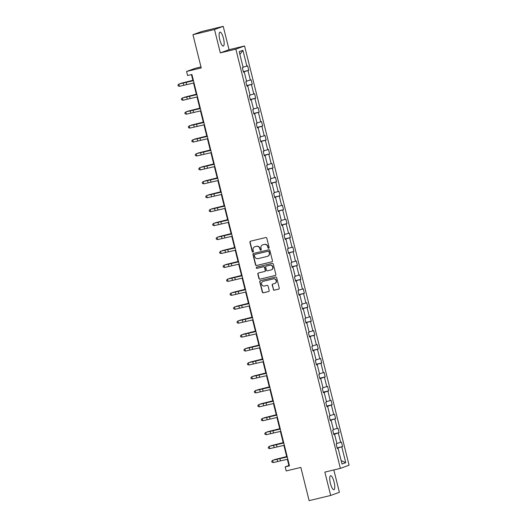 <?xml version="1.0" encoding="UTF-8"?>
<svg xmlns="http://www.w3.org/2000/svg" width="527" height="527" viewBox="0 0 527 527"><rect width="100%" height="100%" fill="white"/><g stroke="black" fill="none" stroke-linecap="round" stroke-linejoin="round"><path stroke-width="0.79" d="M268.704 248.276A0.632 0.606 -110 0 0 269.139 247.519L266.82 238.204A0.902 0.87 -110 0 0 265.753 237.532L250.523 241.195A0.902 0.87 -110 0 0 249.897 242.275L252.216 251.59A0.632 0.606 -110 0 0 253.026 252.044A0.632 0.606 -110 0 0 253.401 251.307L253.105 250.101A2.892 2.787 -110 0 1 255.114 246.643L256.379 246.34A2.892 2.787 -110 0 1 259.785 248.494L260.088 249.699A0.632 0.606 -110 0 0 260.898 250.154A0.632 0.606 -110 0 0 261.273 249.416L260.97 248.21A2.892 2.787 -110 0 1 262.98 244.752L264.251 244.442A2.892 2.787 -110 0 1 267.657 246.596L267.96 247.809A0.632 0.606 -110 0 0 268.704 248.276M334.092 482.047A7.187 1.943 76.5 0 0 330.567 475.729A7.187 1.943 76.5 0 0 330.409 483.384A7.187 1.943 76.5 0 0 333.927 489.702A7.187 1.943 76.5 0 0 334.092 482.047M223.481 38.431A7.187 1.943 76.5 0 0 219.963 32.114A7.187 1.943 76.5 0 0 219.805 39.769A7.187 1.943 76.5 0 0 223.323 46.086A7.187 1.943 76.5 0 0 223.481 38.431M192.948 34.703L201.67 31.534L223.224 26.35L214.502 29.519L192.948 34.703L201.235 67.937L186.578 71.461L187.592 75.526L191.9 74.485L289.481 465.842L285.166 466.882L286.181 470.947L300.838 467.416L309.118 500.65L330.673 495.466L339.395 492.297L333.822 469.946M273.282 289.488A0.902 0.87 -110 0 0 274.35 290.16L278.618 289.132A0.902 0.87 -110 0 0 279.251 288.052L276.668 277.703A0.902 0.87 -110 0 0 275.601 277.031L260.371 280.693A0.902 0.87 -110 0 0 259.745 281.774L262.327 292.123A0.902 0.87 -110 0 0 263.388 292.795L268.553 291.556A0.902 0.87 -110 0 0 269.178 290.476L268.072 286.049A0.902 0.87 -110 0 0 267.011 285.37L264.449 285.99A2.418 2.325 -110 0 1 261.636 284.317A2.418 2.325 -110 0 1 263.283 281.299L273.309 278.888A2.418 2.325 -110 0 1 276.122 280.562A2.418 2.325 -110 0 1 274.475 283.579L272.808 283.981A0.902 0.87 -110 0 0 272.176 285.061L273.52 289.402A0.902 0.87 -110 0 0 274.58 290.074L278.823 289.053M214.502 29.519L220.326 52.878L235.839 49.143L340.37 468.371L324.849 472.106L330.673 495.466M271.82 261.86A0.902 0.87 -110 0 0 272.446 260.779L269.87 250.437A0.902 0.87 -110 0 0 268.803 249.765L253.573 253.428A0.902 0.87 -110 0 0 252.947 254.508L255.523 264.85A0.902 0.87 -110 0 0 256.59 265.529L271.998 261.8M273.269 264.073L275.852 274.415A0.902 0.87 -110 0 1 275.219 275.496L259.989 279.158A0.902 0.87 -110 0 1 258.922 278.487L257.822 274.06A0.902 0.87 -110 0 1 258.447 272.979L264.626 271.497A0.902 0.87 -110 0 0 265.252 270.417L264.521 267.479A0.902 0.87 -110 0 0 263.454 266.8L257.024 268.348A0.632 0.606 -110 0 1 256.287 267.914A0.632 0.606 -110 0 1 256.721 267.123L272.202 263.395A0.902 0.87 -110 0 1 273.269 264.073M341.792 446.863L337.175 448.095L338.064 448.213L337.273 448.503L336.16 444.037L336.951 443.747L334.592 434.281L333.802 434.564L332.689 430.098L333.479 429.815L331.114 420.342L330.324 420.632L329.21 416.165L330.001 415.875L327.642 406.409L326.852 406.692L325.739 402.226L326.529 401.943L324.164 392.47L323.38 392.76L322.267 388.294L323.051 388.004L320.693 378.538L319.902 378.821L318.789 374.354L319.579 374.071L317.221 364.598L316.431 364.888L315.317 360.422L316.101 360.132L313.743 350.666L312.952 350.956L311.839 346.489L312.63 346.199L310.271 336.733L309.481 337.017L308.367 332.55L309.158 332.267L306.793 322.794L306.003 323.084L304.889 318.618L305.68 318.328L303.321 308.862L302.531 309.145L301.418 304.678L302.208 304.395L299.843 294.922L299.053 295.212L297.939 290.746L298.73 290.456L296.372 280.99L295.581 281.273L294.468 276.807L295.258 276.523L292.893 267.051L292.11 267.341L290.996 262.874L291.78 262.584L289.422 253.118L288.631 253.401L287.518 248.935L288.309 248.652L285.95 239.179L285.16 239.469L284.046 235.002L284.837 234.713L282.472 225.246L281.681 225.53L280.568 221.063L281.359 220.78L279 211.307L278.21 211.597L277.097 207.131L277.887 206.841L275.522 197.375L274.732 197.665L273.618 193.198L274.409 192.908L272.051 183.442L271.26 183.725L270.147 179.259L270.937 178.976L268.572 169.503L267.788 169.793L266.669 165.326L267.459 165.037L265.101 155.57L264.31 155.854L263.197 151.387L263.987 151.104L261.623 141.631L260.839 141.921L259.725 137.455L260.509 137.165L258.151 127.699L257.36 127.982L256.247 123.516L257.038 123.232L254.679 113.76L253.889 114.049L252.776 109.583L253.566 109.293L251.201 99.827L250.411 100.11L249.297 95.644L250.088 95.361L247.73 85.888L246.939 86.178L245.826 81.711L246.616 81.421L244.251 71.955L243.461 72.245L242.348 67.779L243.138 67.489L239.199 51.679L242.921 50.322L246.867 66.138L247.65 65.849L248.764 70.315L247.98 70.605L250.338 80.071L251.129 79.781L252.242 84.248L251.451 84.537L253.81 94.004L254.6 93.72L255.714 98.187L254.93 98.47L257.288 107.943L258.078 107.653L259.192 112.119L258.401 112.409L260.76 121.875L261.55 121.592L262.663 126.058L261.873 126.342L264.238 135.814L265.028 135.525L266.142 139.991L265.351 140.281L267.709 149.747L268.5 149.464L269.613 153.93L268.823 154.213L271.188 163.686L271.978 163.396L273.091 167.863L272.301 168.153L274.659 177.619L275.45 177.335L276.563 181.802L275.773 182.085L278.137 191.558L278.921 191.268L280.035 195.734L279.251 196.024L281.609 205.49L282.4 205.201L283.513 209.674L282.722 209.957L285.081 219.423L285.871 219.14L286.984 223.606L286.194 223.896L288.559 233.362L289.349 233.072L290.463 237.539L289.672 237.829L292.03 247.295L292.821 247.011L293.934 251.478L293.144 251.761L295.509 261.234L296.299 260.944L297.412 265.41L296.622 265.7L298.98 275.166L299.771 274.883L300.884 279.35L300.094 279.633L302.458 289.106L303.242 288.816L304.362 293.282L303.572 293.572L305.93 303.038L306.721 302.755L307.834 307.221L307.043 307.505L309.408 316.977L310.192 316.687L311.305 321.154L310.522 321.444L312.88 330.91L313.67 330.627L314.784 335.093L313.993 335.376L316.352 344.849L317.142 344.559L318.255 349.026L317.465 349.315L319.83 358.782L320.62 358.492L321.733 362.958L320.943 363.248L323.301 372.714L324.092 372.431L325.205 376.897L324.415 377.18L326.78 386.653L327.57 386.363L328.683 390.83L327.893 391.12L330.251 400.586L331.042 400.303L332.155 404.769L331.364 405.052L333.729 414.525L334.513 414.235L335.633 418.701L334.843 418.991L337.201 428.458L337.991 428.174L339.105 432.641L338.314 432.924L340.673 442.397L341.463 442.107L342.576 446.573L341.792 446.863L345.732 462.673L342.01 464.023L338.064 448.213M235.839 49.143L244.561 45.974L349.085 465.203L340.37 468.371M333.775 434.439L338.314 432.924M336.865 443.411L340.673 442.397M333.769 434.439L334.592 434.281M331.114 420.342L330.225 420.223L334.843 418.991M333.393 429.479L337.201 428.458M326.826 406.567L331.364 405.052M329.922 415.539L333.729 414.525M326.819 406.567L327.642 406.409M323.347 392.628L327.893 391.12M326.444 401.607L330.251 400.586M323.347 392.635L324.164 392.47M319.876 378.696L324.415 377.18M322.972 387.668L326.78 386.653M319.869 378.696L320.693 378.538M317.221 364.598L316.325 364.48L320.943 363.248M319.494 373.735L323.301 372.714M316.022 359.796L319.83 358.782M312.86 350.541L317.465 349.315M312.919 350.824L313.743 350.666M310.271 336.733L309.375 336.608L313.993 335.376M312.544 345.864L316.352 344.849M306.793 322.794L305.904 322.676M309.072 331.924L312.88 330.91M305.91 322.669L310.522 321.444M303.321 308.862L302.426 308.736L307.043 307.505M305.594 317.992L309.408 316.977M299.843 294.922L298.954 294.804M302.123 304.053L305.93 303.038M298.961 294.804L303.572 293.572M296.372 280.99L295.482 280.865L300.094 279.633M298.651 290.12L302.458 289.106M292.893 267.051L292.004 266.932M295.173 276.188L298.98 275.166M292.011 266.932L296.622 265.7M289.422 253.118L288.532 252.993L293.144 251.761M291.701 262.248L295.509 261.234M288.223 248.316L292.03 247.295M285.061 239.06L289.672 237.829M285.127 239.344L285.95 239.179M282.472 225.246L281.589 225.121L286.194 223.896M284.751 234.377L288.559 233.362M279 211.307L278.104 211.189M281.273 220.444L285.081 219.423M278.111 211.189L282.722 209.957M275.522 197.375L274.639 197.25L279.251 196.024M277.801 206.505L281.609 205.49M272.051 183.442L271.155 183.317M274.323 192.572L278.137 191.558M271.161 183.317L275.773 182.085M268.572 169.503L267.683 169.384L272.301 168.153M270.852 178.633L274.659 177.619M265.101 155.57L264.211 155.445L268.823 154.213M267.38 164.701L271.188 163.686M261.623 141.631L260.733 141.513L265.351 140.281M263.902 150.768L267.709 149.747M258.151 127.699L257.262 127.574L261.873 126.342M260.43 136.829L264.238 135.814M254.679 113.76L253.783 113.641L258.401 112.409M256.952 122.896L260.76 121.875M251.201 99.827L250.312 99.702L254.93 98.47M253.48 108.957L257.288 107.943M247.73 85.888L246.834 85.769L251.451 84.537M250.002 95.025L253.81 94.004M244.251 71.955L243.369 71.83L247.98 70.605M246.531 81.086L250.338 80.071M243.052 67.153L246.867 66.138M242.921 50.322L239.884 54.439M200.985 66.922L195.3 68.293L186.578 71.461M220.326 52.878L229.047 49.709L223.224 26.35M229.047 49.709L244.561 45.974M287.353 459.3L288.901 465.525L285.166 466.882M191.433 74.597L192.961 80.717M193.541 83.035L196.433 94.649M197.012 96.975L199.911 108.588M200.491 110.907L203.382 122.521M203.962 124.846L206.861 136.453M207.44 138.779L210.332 150.393M210.912 152.718L213.81 164.325M214.384 166.651L217.282 178.264M217.862 180.59L220.754 192.197M221.333 194.522L224.232 206.136M224.812 208.455L227.704 220.069M228.283 222.394L231.182 234.008M231.761 236.327L234.653 247.94M235.233 250.266L238.132 261.873M238.711 264.198L241.603 275.812M242.183 278.137L245.075 289.745M245.654 292.07L248.553 303.684M249.133 306.009L252.025 317.616M252.604 319.942L255.503 331.555M256.082 333.874L258.974 345.488M259.554 347.813L262.453 359.427M263.032 361.746L265.924 373.36M266.504 375.685L269.402 387.299M269.982 389.618L272.874 401.231M273.454 403.557L276.346 415.164M276.925 417.489L279.824 429.103M280.404 431.429L283.295 443.036M283.875 445.361L286.774 456.975M289.369 465.413L288.901 465.525M345.732 462.673L341.153 460.591M243.309 71.626L248.764 70.315M246.788 85.565L252.242 84.248M250.259 99.498L255.714 98.187M253.731 113.437L259.192 112.119M257.209 127.369L262.663 126.058M260.681 141.308L266.142 139.991M264.159 155.241L269.613 153.93M267.63 169.174L273.091 167.863M271.109 183.113L276.563 181.802M274.58 197.045L280.035 195.734M278.058 210.984L283.513 209.674M281.53 224.917L286.984 223.606M285.002 238.856L290.463 237.539M288.48 252.789L293.934 251.478M291.951 266.728L297.412 265.41M295.43 280.66L300.884 279.35M298.901 294.593L304.362 293.282M302.379 308.532L307.834 307.221M305.851 322.465L311.305 321.154M309.329 336.404L314.784 335.093M312.801 350.336L318.255 349.026M316.272 364.276L321.733 362.958M319.751 378.208L325.205 376.897M323.222 392.147L328.683 390.83M326.7 406.08L332.155 404.769M330.172 420.019L335.633 418.701M333.65 433.952L339.105 432.641M337.122 447.884L342.576 446.573M268.882 248.204A0.632 0.606 -110 0 1 268.19 247.723L267.894 246.511A2.892 2.787 -110 0 0 264.488 244.357L264.251 244.442M262.808 244.798A2.892 2.787 -110 0 1 263.217 244.666L264.488 244.357M254.943 246.689A2.892 2.787 -110 0 1 255.345 246.557L256.616 246.254A2.892 2.787 -110 0 1 260.022 248.408L260.325 249.614A0.632 0.606 -110 0 0 261.01 250.094M250.556 241.188A0.902 0.87 -110 0 0 250.134 242.189L252.453 251.504A0.632 0.606 -110 0 0 253.138 251.985M253.606 253.421A0.902 0.87 -110 0 0 253.184 254.422L255.76 264.765A0.902 0.87 -110 0 0 256.827 265.443L272.024 261.787M268.928 251.689A0.632 0.606 -110 0 0 268.177 251.214L254.811 254.429A0.632 0.606 -110 0 0 254.37 255.187L254.686 256.458A2.892 2.787 -110 0 0 258.098 258.612L267.235 256.412A2.892 2.787 -110 0 0 269.244 252.96L269.159 251.603A0.632 0.606 -110 0 0 268.414 251.129L268.177 251.214M254.923 254.389A0.632 0.606 -110 0 1 255.048 254.343L268.414 251.129M267.637 256.28A2.892 2.787 -110 0 0 269.475 252.874L269.244 252.96M269.159 251.603L269.475 252.874M275.423 275.417L259.989 279.158M258.48 272.973A0.902 0.87 -110 0 0 258.059 273.974L259.159 278.401A0.902 0.87 -110 0 0 260.226 279.073M264.864 271.412A0.902 0.87 -110 0 0 265.489 270.331L264.758 267.393A0.902 0.87 -110 0 0 263.691 266.715L257.024 268.348M256.787 267.103A0.632 0.606 -110 0 0 257.262 268.263M271.036 269.949A2.418 2.325 -110 0 0 272.676 266.939A2.418 2.325 -110 0 0 269.864 265.259L266.333 266.109A0.902 0.87 -110 0 0 265.707 267.189L266.438 270.127A0.902 0.87 -110 0 0 267.505 270.799L271.036 269.949M271.392 269.831A2.418 2.325 -110 0 0 272.914 266.853A2.418 2.325 -110 0 0 270.101 265.173L269.864 265.259M266.392 266.089A0.902 0.87 -110 0 1 266.57 266.023L270.101 265.173M272.841 283.974A0.902 0.87 -110 0 0 272.413 284.975L273.52 289.402M274.837 283.46A2.418 2.325 -110 0 0 276.359 280.476A2.418 2.325 -110 0 0 273.546 278.803L273.309 278.888M263.513 281.214L263.283 281.299A2.418 2.325 -110 0 1 263.513 281.214L273.546 278.803M260.404 280.687A0.902 0.87 -110 0 0 259.982 281.688L262.558 292.037A0.902 0.87 -110 0 0 263.625 292.709L268.75 291.477M192.862 80.321L180.636 83.378L192.875 80.387M194.008 82.937L179.437 86.309L178.877 84.076L177.915 85.005L178.976 83.984L193.429 80.611M193.449 80.703L178.976 83.984M179.437 86.309L178.133 85.901L177.915 85.005M196.334 94.254L184.107 97.311L196.354 94.32M199.812 108.193L187.586 111.25L199.825 108.259M197.48 96.869L182.909 100.242L182.355 98.009L181.387 98.938L182.447 97.917L196.9 94.544M196.927 94.636L182.447 97.917M182.909 100.242L181.611 99.834L181.387 98.938M200.958 110.808L186.38 114.181L185.827 111.948L184.858 112.877L185.919 111.856L200.379 108.483M200.398 108.575L185.919 111.856M186.38 114.181L185.082 113.766L184.858 112.877M203.284 122.126L191.057 125.182L203.303 122.192M204.43 124.741L189.858 128.114L189.298 125.881L188.337 126.809L189.397 125.788L203.85 122.416M203.877 122.508L189.397 125.788M189.858 128.114L188.561 127.705L188.337 126.809M206.762 136.058L194.535 139.121L206.775 136.131M207.908 138.68L193.33 142.053L192.777 139.82L191.808 140.749L192.869 139.721L207.328 136.355M207.348 136.447L192.869 139.721M193.33 142.053L192.032 141.638L191.808 140.749M210.233 149.997L198.007 153.054L210.253 150.063M211.38 152.613L196.808 155.985L196.248 153.752L195.286 154.681L196.347 153.66L210.8 150.287M210.826 150.379L196.347 153.66M196.808 155.985L195.51 155.577L195.286 154.681M213.712 163.93L201.479 166.993L213.725 164.002M214.858 166.545L200.28 169.925L199.726 167.691L198.758 168.62L199.819 167.593L214.278 164.226M214.298 164.312L199.819 167.593M200.28 169.925L198.982 169.51L198.758 168.62M217.183 177.869L204.957 180.926L217.203 177.935M218.33 180.484L203.758 183.857L203.198 181.624L202.236 182.553L203.297 181.532L217.75 178.159M217.776 178.251L203.297 181.532M203.758 183.857L202.454 183.449L202.236 182.553M220.655 191.802L208.428 194.865L220.675 191.868M221.801 194.417L207.23 197.79L206.676 195.557L205.708 196.492L206.768 195.464L221.228 192.098M221.248 192.184L206.768 195.464M207.23 197.79L205.932 197.381L205.708 196.492M224.133 205.741L211.907 208.797L224.146 205.807M225.279 208.356L210.708 211.729L210.148 209.496L209.186 210.425L210.247 209.403L224.7 206.031M224.719 206.123L210.247 209.403M210.708 211.729L209.403 211.32L209.186 210.425M227.605 219.673L215.378 222.73L227.624 219.739M228.751 222.289L214.179 225.661L213.619 223.428L212.658 224.357L213.718 223.336L228.171 219.963M228.198 220.055L213.718 223.336M214.179 225.661L212.882 225.253L212.658 224.357M231.083 233.613L218.857 236.669L231.096 233.678M232.229 236.228L217.651 239.601L217.098 237.367L216.129 238.296L217.19 237.275L231.649 233.902M231.669 233.995L217.19 237.275M217.651 239.601L216.353 239.186L216.129 238.296M234.555 247.545L222.328 250.602L234.574 247.611M235.701 250.16L221.129 253.533L220.569 251.3L219.607 252.229L220.668 251.208L235.121 247.835M235.147 247.927L220.668 251.208M221.129 253.533L219.831 253.125L219.607 252.229M238.033 261.478L225.8 264.541L238.046 261.55M239.179 264.099L224.601 267.472L224.047 265.239L223.079 266.168L224.14 265.14L238.599 261.774M238.619 261.866L224.14 265.14M224.601 267.472L223.303 267.057L223.079 266.168M241.504 275.417L229.278 278.473L241.524 275.483M242.651 278.032L228.079 281.405L227.519 279.172L226.557 280.1L227.618 279.079L242.071 275.707M242.097 275.799L227.618 279.079M228.079 281.405L226.781 280.996L226.557 280.1M244.983 289.349L232.75 292.413L244.996 289.422M246.129 291.965L231.551 295.344L230.997 293.111L230.029 294.04L231.089 293.012L245.549 289.646M245.569 289.731L231.089 293.012M231.551 295.344L230.253 294.929L230.029 294.04M248.454 303.288L236.228 306.345L248.467 303.354M249.6 305.904L235.029 309.277L234.469 307.043L233.507 307.972L234.568 306.951L249.021 303.578M249.04 303.671L234.568 306.951M235.029 309.277L233.724 308.868L233.507 307.972M251.926 317.221L239.699 320.284L251.946 317.287M253.072 319.836L238.5 323.209L237.947 320.976L236.979 321.911L238.039 320.884L252.499 317.517M252.519 317.603L238.039 320.884M238.5 323.209L237.203 322.801L236.979 321.911M255.404 331.16L243.178 334.217L255.417 331.226M256.55 333.775L241.979 337.148L241.419 334.915L240.457 335.844L241.518 334.823L255.97 331.45M255.99 331.542L241.518 334.823M241.979 337.148L240.674 336.74L240.457 335.844M258.876 345.093L246.649 348.156L258.895 345.159M260.022 347.708L245.45 351.081L244.89 348.848L243.929 349.776L244.989 348.755L259.442 345.389M259.468 345.475L244.989 348.755M245.45 351.081L244.153 350.672L243.929 349.776M262.354 359.032L250.127 362.089L262.367 359.098M263.5 361.647L248.922 365.02L248.369 362.787L247.4 363.716L248.461 362.695L262.92 359.322M262.94 359.414L248.461 362.695M248.922 365.02L247.624 364.612L247.4 363.716M265.825 372.964L253.599 376.021L265.845 373.03M266.972 375.58L252.4 378.953L251.84 376.719L250.878 377.648L251.939 376.627L266.392 373.254M266.418 373.347L251.939 376.627M252.4 378.953L251.102 378.544L250.878 377.648M269.304 386.904L257.071 389.96L269.317 386.97M270.45 389.519L255.872 392.892L255.318 390.659L254.35 391.587L255.411 390.566L269.87 387.193M269.89 387.286L255.411 390.566M255.872 392.892L254.574 392.477L254.35 391.587M272.775 400.836L260.549 403.893L272.795 400.902M273.921 403.451L259.35 406.824L258.79 404.591L257.828 405.52L258.889 404.499L273.342 401.126M273.368 401.218L258.889 404.499M259.35 406.824L258.052 406.416L257.828 405.52M276.247 414.769L264.02 417.832L276.267 414.841M277.4 417.391L262.821 420.763L262.268 418.53L261.3 419.459L262.36 418.431L276.82 415.065M276.84 415.157L262.36 418.431M262.821 420.763L261.524 420.348L261.3 419.459M279.725 428.708L267.499 431.765L279.738 428.774M280.871 431.323L266.3 434.696L265.74 432.463L264.778 433.392L265.839 432.371L280.292 428.998M280.311 429.09L265.839 432.371M266.3 434.696L264.995 434.288L264.778 433.392M283.197 442.64L270.97 445.704L283.216 442.713M284.343 445.256L269.771 448.635L269.218 446.402L268.25 447.331L269.31 446.303L283.763 442.937M283.789 443.023L269.31 446.303M269.771 448.635L268.474 448.22L268.25 447.331M286.675 456.58L274.448 459.636L286.688 456.645M287.821 459.195L273.25 462.568L272.69 460.334L271.721 461.263L272.782 460.242L287.241 456.869M287.261 456.962L272.782 460.242M273.25 462.568L271.945 462.159L271.721 461.263M186.65 84.551L186.097 82.317M183.798 85.229L183.244 82.996M190.128 98.49L189.568 96.257M187.276 99.162L186.716 96.928M193.6 112.422L193.047 110.189M190.748 113.101L190.194 110.868M197.078 126.361L196.518 124.128M194.219 127.033L193.666 124.8M200.55 140.294L199.99 138.061M197.697 140.966L197.138 138.733M204.021 154.233L203.468 152M201.169 154.905L200.616 152.672M207.5 168.166L206.94 165.933M204.647 168.838L204.087 166.604M210.971 182.105L210.418 179.872M208.119 182.777L207.566 180.544M214.449 196.037L213.89 193.804M211.597 196.709L211.037 194.476M217.921 209.97L217.368 207.737M215.069 210.648L214.515 208.415M221.399 223.909L220.839 221.676M218.547 224.581L217.987 222.348M224.871 237.842L224.318 235.609M222.019 238.52L221.459 236.287M228.349 251.781L227.789 249.548M225.49 252.453L224.937 250.22M231.821 265.713L231.261 263.48M228.968 266.392L228.408 264.152M235.292 279.653L234.739 277.419M232.44 280.324L231.887 278.091M238.771 293.585L238.211 291.352M235.918 294.257L235.358 292.024M242.242 307.524L241.689 305.291M239.39 308.196L238.836 305.963M245.72 321.457L245.16 319.224M242.868 322.129L242.308 319.896M249.192 335.396L248.639 333.163M246.34 336.068L245.786 333.835M252.67 349.329L252.11 347.095M249.818 350L249.258 347.767M256.142 363.261L255.588 361.028M253.289 363.94L252.729 361.706M259.613 377.2L259.06 374.967M256.761 377.872L256.208 375.639M263.092 391.133L262.532 388.9M260.239 391.811L259.679 389.578M266.563 405.072L266.01 402.839M263.711 405.744L263.157 403.511M270.041 419.005L269.481 416.771M267.189 419.676L266.629 417.443M273.513 432.944L272.96 430.711M270.661 433.616L270.107 431.382M276.991 446.876L276.431 444.643M274.139 447.548L273.579 445.315M280.463 460.815L279.909 458.582M277.61 461.487L277.057 459.254"/></g></svg>
